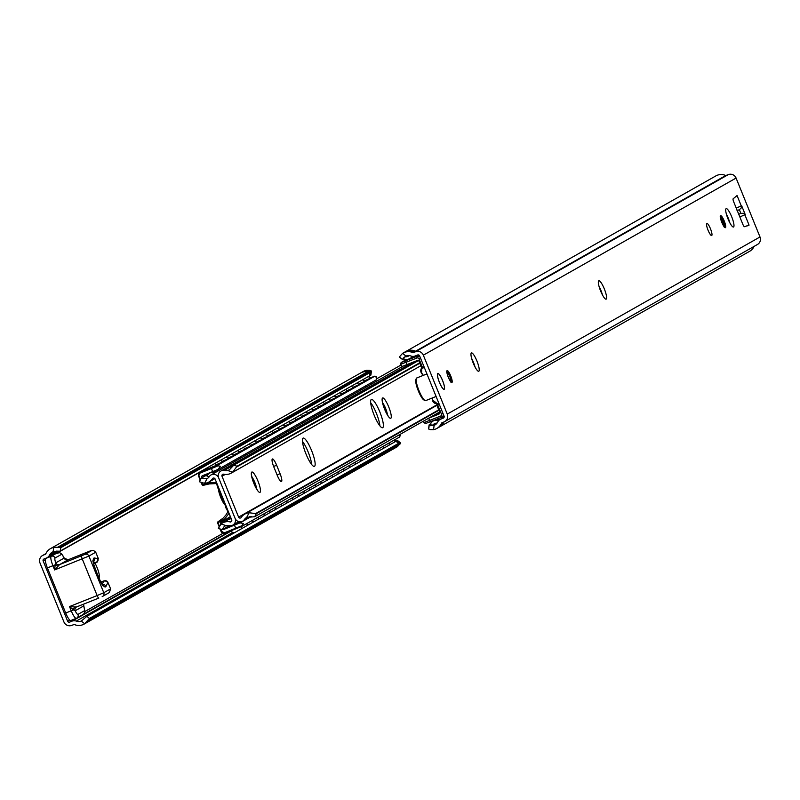 <?xml version="1.0" encoding="UTF-8"?>
<svg xmlns="http://www.w3.org/2000/svg" width="800" height="800" viewBox="0 0 800 800"><rect width="100%" height="100%" fill="white"/><g stroke="black" fill="none" stroke-linecap="round" stroke-linejoin="round"><path stroke-width="1.2" d="M43.17 560.95L67.66 621.27A1.52 1.49 -119.5 0 0 69.61 622.12L72.07 621.14A6.09 5.94 60.5 0 1 76.29 621.1A7.3 7.13 -119.5 0 0 81.29 621.07L84.68 623.76A11.26 11 60.5 0 1 74.25 624.47L71.73 625.37A6.09 5.94 60.5 0 1 63.92 621.94L40 563.03A6.09 5.94 60.5 0 1 43.23 555.19L45.68 554.12A11.26 11 60.5 0 1 53.7 547.46L53.14 551.73A7.3 7.13 -119.5 0 0 49.51 555.14A6.09 5.94 60.5 0 1 46.43 558.01L43.97 558.99A1.52 1.49 -119.5 0 0 43.17 560.95L45.27 559.76M225.1 505.1A9.89 2.11 -111.7 0 1 220.74 497.47A9.89 2.11 -111.7 0 1 218.44 488.92M95 563.16A9.89 2.11 -111.7 0 1 98.72 572.41A9.89 2.11 -111.7 0 1 98.88 577.75A9.89 2.11 -111.7 0 1 98.56 577.77M367.75 371.75L368.68 371.23A11.11 10.85 60.5 0 1 368.7 371.23L370.5 371.51A0.61 0.59 60.5 0 1 371.02 372.2L370.61 375.34L369.47 375.98A6.09 5.94 60.5 0 1 368.93 376.98M368.31 376.58A6.09 5.94 60.5 0 1 368.31 376.59A6.09 6.09 0 0 1 370.32 378.36M369.81 372.68A0.61 0.59 -119.5 0 0 369.8 372.45A0.61 0.59 60.5 0 1 369.88 372.84L369.47 375.98L369.81 372.68L60.76 547.71L59.75 547.3A6.09 0.8 -172.6 0 1 57.64 547.26L53.7 547.46M397.79 445.33L398.58 444.88A11.11 10.85 60.5 0 0 398.6 444.86L399.7 443.42A0.61 0.59 60.5 0 0 399.81 442.91A0.61 0.59 -119.5 0 0 399.59 442.57L397.1 440.59L395.96 441.23L398.46 443.22A0.61 0.59 60.5 0 1 398.67 443.55A0.61 0.59 -119.5 0 0 398.52 443.38L395.96 441.23M396.17 441.12A6.09 5.94 -119.5 0 0 395.01 440.63M361.17 372.69A11.26 11 60.5 0 1 368.72 371.08L370.43 371.35A0.61 0.59 60.5 0 1 370.94 371.81M369.8 372.45A0.61 0.59 -119.5 0 0 369.3 371.99L367.59 371.73A11.26 11 -119.5 0 0 360.6 373L50.41 548.67M84.17 624.07L394.35 448.4A11.26 11 -119.5 0 0 397.58 445.6L398.63 444.23A0.61 0.59 -119.5 0 0 398.67 443.55M399.81 442.91A0.61 0.59 60.5 0 1 399.77 443.59L398.72 444.95A11.26 11 60.5 0 1 394.91 448.06M395.91 441.3L86.86 616.33L81.29 621.07M397.49 440.62L400.55 443.14L397.42 446.64A11.26 11 60.5 0 1 396.91 446.95L395.49 447.76M399.72 442.7L400.55 443.14L399.77 443.59M53.14 551.73L57.13 551.15A6.09 0.8 7.4 0 0 60.33 551L60.76 547.71M361.73 372.35L363.15 371.55A11.26 11 60.5 0 1 366.44 370.34L369.91 370.41A6.09 0.8 -172.6 0 1 371.21 370.9L370.81 375.16A6.09 0.8 7.4 0 0 370.91 375.04A6.09 0.8 7.4 0 0 370.84 374.89M369.38 375.97L60.33 551M222.58 501.43A9.89 2.11 68.3 0 0 219.14 492.8M84.68 623.76L89.47 618.41L86.86 616.33M370.43 371.35L371.21 370.9L371.01 372M383.65 406.44A7.87 1.68 -111.7 0 1 385.64 411.43M255 485.81A7.88 1.68 68.3 0 0 252.75 480.18M254.69 516.72L256.3 513.68L249.16 512.75A11.11 10.85 -119.5 0 0 240.97 517.81L240.56 517.98A1.52 1.49 60.5 0 1 238.6 517.12L222.01 476.25A1.52 1.49 60.5 0 1 222.82 474.29L223.23 474.12A11.11 10.85 -119.5 0 0 232.67 472.15L237.04 466.25L233.76 465.17L229.42 469.78L227.64 470.5A7.3 7.13 60.5 0 1 224.26 470.5A4.56 4.46 -119.5 0 0 221.89 470.58A5.48 5.35 -119.5 0 0 218.61 477.77L235.09 518.35A5.48 5.35 -119.5 0 0 242.48 521.29A4.56 4.46 -119.5 0 0 244.24 519.72A7.3 7.13 60.5 0 1 246.69 517.4L254.69 516.72L439.62 411.99M311.62 450.63A15.22 3.24 -111.7 0 1 314.41 466.38A15.22 3.24 -111.7 0 1 305.77 453.44A15.22 3.24 -111.7 0 1 303.14 438.11A15.22 3.24 -111.7 0 1 311.62 450.63M379.85 411.99A15.22 3.24 -111.7 0 1 382.65 427.73A15.22 3.24 -111.7 0 1 374 414.8A15.22 3.24 -111.7 0 1 371.37 399.46A15.22 3.24 -111.7 0 1 379.85 411.99M276.64 465.24L280.07 473.7A7.61 1.62 -111.7 0 1 281.47 481.57A7.61 1.62 -111.7 0 1 277.23 475.31L273.79 466.85A7.61 1.62 -111.7 0 1 272.4 458.98A7.61 1.62 -111.7 0 1 276.64 465.24L273.63 466.44M385.79 411.74A7.88 1.68 68.3 0 0 383.54 406.11M376.4 413.36A15.22 3.24 68.3 0 0 370.67 402.71A15.22 3.24 -111.7 0 1 379.9 425.86A15.22 3.24 68.3 0 0 376.4 413.36M308.17 452.01A15.22 3.24 68.3 0 0 302.43 441.36A15.22 3.24 -111.7 0 1 311.67 464.51A15.22 3.24 68.3 0 0 308.17 452.01M233.76 465.17L418.34 360.63M246.69 517.4L249.16 512.75M252.86 480.51A7.87 1.68 -111.7 0 1 254.85 485.5M228.3 526.22L222.06 529.69L224.34 526.31L226.07 525.63L221.03 523.97A11.11 10.85 60.5 0 1 230.47 522L230.89 521.83A1.52 1.49 -119.5 0 0 231.7 519.87L215.1 479A1.52 1.49 -119.5 0 0 213.15 478.14L212.73 478.31A11.11 10.85 60.5 0 1 204.55 483.37L207.02 478.72L201.19 478.21L208.37 474.11M201.17 478.34L199.45 481.77L204.55 483.37M208.9 482.03L214.44 478.89A11.11 10.85 -119.5 0 0 214.88 478.62M221.03 523.97L218.38 528.4L221.96 529.58M231.43 521.46L230.47 522M228.71 519.5A11.11 10.85 60.5 0 1 231.06 518.31M231.22 518.69A11.11 10.85 -119.5 0 0 227.98 519.87L222.44 523.01M216.26 471.98A6.09 5.94 -119.5 0 0 212.52 471.71M211.15 472.26A6.09 5.94 -119.5 0 0 211.11 472.28L209.69 473.09A6.09 5.94 60.5 0 1 214.83 472.78M209.41 476.48A7.3 7.13 60.5 0 1 207.07 476.19A6.09 5.94 60.5 0 1 209.69 473.09M234.48 524.16A6.09 5.94 60.5 0 1 227.22 525.82A7.3 7.13 60.5 0 1 227.46 525.42M232.74 525.68L234.16 524.87A6.09 5.94 -119.5 0 0 235.9 523.36M207.02 478.72L207.02 478.72A7.3 7.13 -119.5 0 0 209.46 476.41A4.56 4.46 60.5 0 1 211.23 474.83A5.48 5.35 60.5 0 1 218.61 477.77L235.09 518.35A5.48 5.35 60.5 0 1 231.82 525.54A4.56 4.46 60.5 0 1 229.45 525.62A7.3 7.13 -119.5 0 0 226.07 525.63M226 505.85A2.89 2.82 -119.5 0 0 227.54 509.63M217.88 485.84A2.89 2.82 -119.5 0 0 219.42 489.62M400.68 365.2L377.15 378.52M199.68 481.15L199.45 481.77M218.38 528.4L218.94 528.58M444.09 416.17L419.6 355.86A1.52 1.49 -119.5 0 0 417.64 355L415.19 355.98A6.09 5.94 60.5 0 1 410.96 356.03A7.3 7.13 -119.5 0 0 405.96 356.05L402.58 353.36A11.26 11 60.5 0 1 413.01 352.65L415.52 351.75A6.09 5.94 60.5 0 1 423.34 355.18L447.26 414.09A6.09 5.94 60.5 0 1 444.02 421.93L441.57 423A11.26 11 60.5 0 1 433.56 429.66L434.12 425.39A7.3 7.13 -119.5 0 0 437.74 421.98A6.09 5.94 60.5 0 1 440.82 419.11L443.28 418.13A1.52 1.49 -119.5 0 0 444.09 416.17M729.84 222.82A9.89 2.11 68.3 0 0 726.4 214.19M602.47 294.96A9.89 2.11 68.3 0 0 599.02 286.33M475.09 367.1A9.89 2.11 68.3 0 0 471.65 358.47M708.04 230.17A6.54 1.39 -111.7 0 1 706.84 223.4A6.54 1.39 -111.7 0 1 710.55 228.96A6.54 1.39 -111.7 0 1 711.68 235.56A6.54 1.39 -111.7 0 1 708.04 230.17M741.31 207.92A2.8 2.73 -119.5 0 0 741.27 205.91L741.31 207.92L739.37 209.71L740.85 213.38L743.49 213.28L744.86 214.76A2.8 2.73 -119.5 0 0 743.49 213.28M739.5 209.65L737 210.7M715.32 176.24A11.26 11 60.5 0 1 725.75 175.53L728.27 174.63A6.09 5.94 60.5 0 1 736.08 178.06L760 236.97A6.09 5.94 60.5 0 1 757.48 244.47L444.73 421.59M739.83 216.93L744.86 214.76L749.07 225.13L744.46 226.7A3.04 0.65 -111.7 0 1 742.78 224.19L733.74 201.92A3.04 0.65 -111.7 0 1 733.14 198.8L737.06 195.54L741.27 205.91L736.24 208.08M728 218.87A9.89 2.11 -111.7 0 1 726.18 208.63A9.89 2.11 -111.7 0 1 731.8 217.04A9.89 2.11 -111.7 0 1 733.51 227.01A9.89 2.11 -111.7 0 1 728 218.87M600.62 291A9.89 2.11 -111.7 0 1 598.81 280.77A9.89 2.11 -111.7 0 1 604.43 289.18A9.89 2.11 -111.7 0 1 606.14 299.14A9.89 2.11 -111.7 0 1 600.62 291M473.25 363.14A9.89 2.11 -111.7 0 1 471.44 352.91A9.89 2.11 -111.7 0 1 477.05 361.31A9.89 2.11 -111.7 0 1 478.76 371.28A9.89 2.11 -111.7 0 1 473.25 363.14M439.39 382.32A8.52 1.81 68.3 0 0 443.7 389.29A8.52 1.81 68.3 0 0 442.67 380.74A8.52 1.81 68.3 0 0 437.53 373.84A8.52 1.81 68.3 0 0 439.39 382.32M749.07 225.13L747.53 225.85M738.75 214.26L740.85 213.38L738.73 214.22M430.53 424.02L429.19 424.84A6.09 0.8 -172.6 0 0 429.09 424.96A6.09 0.8 -172.6 0 0 430.6 425.7L434.12 425.39M433.74 420.72A6.09 5.94 60.5 0 1 439.31 420M434.88 423.54A6.09 5.94 -119.5 0 0 433.41 425.09M437.08 423.07A6.09 5.94 -119.5 0 0 432.74 425.11A7.3 7.13 60.5 0 1 431.78 425.03L430.33 424.81A6.09 5.94 60.5 0 1 438.51 420.79M443.77 422.03A11.11 10.85 60.5 0 1 442.5 424.12L441.69 424.58M412.02 356.31A6.09 5.94 60.5 0 1 403.47 358.66L404.37 357.51L403.18 358.18L402.87 359.39M410.17 358.53A6.09 5.94 -119.5 0 0 412.75 356.39M403.83 358.88L402.9 359.41M405.83 356.11A6.09 5.94 -119.5 0 0 406.14 356.15A6.09 5.94 60.5 0 0 409.03 355.71M405.09 351.94A11.26 11 60.5 0 1 415.57 351.2L415.38 351.28A11.11 10.85 60.5 0 0 412.59 350.47L411.67 351M404.37 357.51A7.3 7.13 60.5 0 1 405 356.79A6.09 5.94 -119.5 0 0 409.16 355.62M443.97 421.95A11.26 11 60.5 0 1 438.83 427.31M433.88 424.47A7.3 7.13 -119.5 0 0 436.1 424.15M435.58 424.56A7.3 7.13 60.5 0 1 432.74 425.11M436.85 428.45L438.27 427.65A11.26 11 -119.5 0 0 442.93 422.37M413.24 352.66L414.43 351.85A11.26 11 -119.5 0 0 404.51 352.24L403.09 353.05M405 356.79A7.3 7.13 60.5 0 1 405.77 356.13M403.18 358.18L405.96 356.05M429.16 425.11L428.79 429.1A6.09 0.8 7.4 0 0 430.09 429.59L433.56 429.66M428.77 428.13L428.79 429.1M402.58 353.36L399.45 356.86L402.51 359.38M399.45 356.86L400.06 357.42M754.11 246.37A11.26 11 60.5 0 1 749.59 251.33L439.4 427M426.93 373.91L416.72 377.99A12.17 2.59 68.3 0 0 416.66 378.02A12.17 2.59 68.3 0 0 416.31 378.47A12.17 2.59 68.3 0 0 418.83 390.25A12.17 2.59 68.3 0 0 425.11 400.54A12.17 2.59 68.3 0 0 425.74 400.6A12.17 2.59 68.3 0 0 425.81 400.57M416.15 379.21A11.26 2.4 68.3 0 0 415.85 379.61A11.26 2.4 68.3 0 0 418.18 390.51A11.26 2.4 68.3 0 0 423.99 400.02A11.26 2.4 68.3 0 0 424.48 400.11M437.83 373.67A8.37 1.78 68.3 0 0 437.6 373.97A8.37 1.78 68.3 0 0 439.33 382.08A8.37 1.78 68.3 0 0 443.65 389.15A8.37 1.78 68.3 0 0 444.13 389.17A8.37 1.78 68.3 0 0 442.55 380.53A8.37 1.78 68.3 0 0 437.83 373.67M93.73 563.52L96.17 562.55A15.22 3.24 68.3 0 0 96.6 562.52L96.97 562.34M107.12 581.29L104.04 580.85L106.06 580.75L107.66 581.84L110.62 588.85L103.79 592.72L88.91 556.08L95.74 552.21L98.31 558.55A12.17 2.59 -111.7 0 1 97.89 558.61A3.04 2.95 100 0 1 96.17 562.55L93.56 562.09M93.75 563.65L96.6 562.52L98.31 558.55M74.71 606.93L69.51 606.58L73.49 609.87A3.04 1.55 106.5 0 1 74.71 606.93L76.72 606.88A3.04 2.95 -118.6 0 0 76.44 607.02A3.04 2.97 -119.5 0 0 75.17 610.77L83.62 605.98A6.09 1.3 -111.7 0 1 84.24 610.83A3.04 2.97 60.5 0 1 82.98 614.58L84.17 613.45L84.79 611.02L83.5 604.18A3.04 2.99 -120.7 0 0 83.63 605.95L83.49 605.47M83.63 605.95L83.62 605.98A3.04 2.97 60.5 0 1 83.46 604.2M108.92 592.81L102.17 596.64A3.04 2.97 -119.5 0 0 103.79 592.72L97.13 595.56A3.04 0.65 -111.7 0 0 98.83 598.07A3.04 0.65 -111.7 0 1 98.83 598.07L76.43 607.02A3.04 2.95 -118.6 0 0 75.14 610.76L73.49 609.87L71.23 610.81A9.13 1.94 68.3 0 0 76.32 618.32A9.13 1.94 68.3 0 0 76.37 618.3L69.61 622.12M109.29 592.64L110.62 588.85M58.11 566.06A3.04 1.45 27.8 0 1 55.18 564.78L54.63 569.94L59.58 564.6A3.04 2.95 61.4 0 1 55.7 562.89L55.18 564.78L52.92 565.71L54.63 569.94L88.91 556.08A3.04 2.97 -119.5 0 0 85.01 554.36L59.58 564.6L68.08 559.79A3.04 2.97 60.5 0 1 64.17 558.07L55.71 562.86A3.04 2.97 -119.5 0 0 59.62 564.58L59.62 564.58M57.57 552.7A9.13 1.94 68.3 0 0 57.5 552.72A9.13 1.94 68.3 0 0 57.44 552.75L51.19 556.29A3.04 2.97 -119.5 0 1 55.1 558.01A6.09 1.3 -111.7 0 0 55.71 562.86L55.7 562.89M68.08 559.79L68.12 559.76A3.04 2.99 59.3 0 1 64.2 558.08L64.17 558.07A6.09 1.3 -111.7 0 0 61.35 554.46A3.04 2.97 -119.5 0 0 57.44 552.75L51.99 554.93M52.03 554.91A9.13 1.94 68.3 0 0 52 554.92L59.56 552.59L61.69 553.92L64.33 558.24L68.13 559.76M93.38 550.35L91.39 550.48L93.38 550.35L95.74 552.21M47.39 567.92L52.92 565.71A9.13 1.94 68.3 0 1 51.19 556.29L45.67 558.49A9.13 1.94 68.3 0 0 47.39 567.92L65.71 613.01A9.13 1.94 68.3 0 0 70.79 620.53L76.72 618.13A3.04 2.97 60.5 0 1 76.37 618.3M400.69 364.77L402.27 366.43L417.14 360.58A1.52 1.49 60.5 0 1 419.09 361.43L421.84 368.2L423.74 367.76L424.03 366.78M423.74 367.76L424.3 367.44M428.57 418.24L438.88 414.13A1.52 1.49 60.5 0 0 439.69 412.17L436.94 405.4L439.1 403.88L437.07 405.03M439.18 404.08L437.11 405.01M423.41 421.16L424.33 423.07L423.98 422.48L426.03 423.35L430.42 421.71M437.66 404.79L441.43 414.09A1.52 1.49 60.5 0 1 440.63 416.05L429.58 420.46L430.43 421.71L426.03 423.35M439.49 404.86L438.61 404.4M411 358.09L407.38 359.6M414.11 356.29L412.29 356.98M420.21 357.35A3.04 2.97 -119.5 0 0 416.76 356.42L401.09 362.57L406.3 359.62M406.33 359.62L401.31 362.47L400.37 364.45L417.05 357.99A1.52 1.49 60.5 0 1 419 358.85L422.78 368.15M439.79 412.53L436.06 414M432.45 416.04L439.74 413.2M439.67 413.38L430.37 417.22M219.28 525.82L218.18 523.11A0.91 0.89 60.5 0 1 218.17 522.44L217.84 521.9L223.18 518.09L225.85 515.08L227.87 511.89L226.73 509.1L228.1 511.84L227.11 509.4M202.99 485.37A1.52 1.49 -119.5 0 1 201.99 484.47L201.4 483.06L202.43 484.31A0.91 0.89 60.5 0 0 202.89 484.8L203.02 485.38L209.58 482.77L208.48 482.57L202.89 484.8L203.02 485.38L209.31 483.92L216.95 483.54M220.61 524.33L220.54 524.18A1.52 1.49 60.5 0 1 221.01 522.41L230.37 516.59M399.89 436.24L399.88 434.91L399.6 437.02L400.29 435.45M218.83 469.02L376.55 379.7L376.55 376.99L374.91 376.13L376.65 377.69L375.62 376.49M374.97 376.11A0.61 0.56 71.5 0 0 374.92 376.12L370.3 377.87L374.88 376.14A0.61 0.56 71.5 0 0 374.88 376.14L216.96 465.58L200.27 472.32L205.78 469.2M376.55 379.7L218.59 469.18M376.56 377.02L376.65 377.69M220.27 466.25L216.96 465.58L220.27 466.25L218.27 469.34L202.47 475.72A1.52 1.49 60.5 0 0 201.66 477.68L208.38 473.88M370.23 378.25L364.14 380.99M364.54 381.47L358.45 384.21M358.86 384.69L352.77 387.43M353.17 387.91L347.08 390.65M347.48 391.13L341.4 393.87M341.8 394.35L335.71 397.09M336.11 397.57L330.02 400.31M330.43 400.79L324.34 403.53M324.74 404.01L318.65 406.75M319.05 407.23L312.96 409.97M313.37 410.45L307.28 413.19M307.68 413.67L301.59 416.41M301.99 416.89L295.91 419.63M296.31 420.11L290.22 422.85M290.62 423.33L284.53 426.07M284.94 426.55L278.85 429.3M279.25 429.77L273.16 432.52M273.56 432.99L267.47 435.74M267.88 436.21L261.79 438.96M262.19 439.43L256.1 442.18M256.5 442.65L250.42 445.4M250.82 445.87L244.73 448.62M245.13 449.09L239.04 451.84M239.45 452.31L233.36 455.06M233.76 455.53L227.67 458.28M228.07 458.75L221.98 461.5M222.39 461.98L216.3 464.72M216.7 465.2L205.81 469.62M221.08 531.49L220.08 529.04L221.08 531.49A3.04 2.97 -119.5 0 0 224.98 533.2L241.68 526.46L241.83 525.75L224.65 532.7A2.43 2.38 60.5 0 1 221.52 531.33L220.67 529.24M224.65 532.7L224.99 533.2L241.69 526.45L243.51 523.47L241.83 525.75M241.95 526.32L399.79 436.93M223.14 520.8A3.96 3.86 -119.5 0 0 223.76 520.21L224.41 519.28L217.86 521.88A1.52 1.49 -119.5 0 0 217.74 523.26L218.98 526.3M223.01 529.22A1.52 1.49 60.5 0 0 224.22 529.27L240.01 522.89L243.51 523.47M208.48 482.57A3.96 3.86 -119.5 0 0 207.84 482.55M239.61 522.52L233.21 525.41M230.76 526.36L229.35 526.69M239.85 521.81L239.12 522.1M229.03 513.31L224.41 519.28M209.58 482.77L216.55 482.56M223.01 533.28L84.77 611.58M69.76 620.08L67.66 621.27M205.77 468.86L57.94 552.58M368.7 371.23L367.78 371.76M370.5 371.51L369.51 372.07M371.02 372.2L369.88 372.84M399.59 442.57L398.46 443.22M399.7 443.42L398.75 443.97M398.6 444.86L397.8 445.31M230.51 531L83.33 614.35M231.01 531.13L72.07 621.14M232.83 532.44L76.29 621.1M399.9 444.28L398.72 444.95M367.59 371.73L57.64 547.26M56.6 551.13L49.51 555.14M369.3 371.99L59.75 547.3M398.52 443.38L89.47 618.41M398.63 444.23L89.09 619.54M369.91 370.41L368.72 371.08M397.58 445.6L87.63 621.13M45.85 553.71L43.23 555.19M253.84 483.35A10.98 2.34 68.3 0 0 260.49 490.42A10.98 2.34 68.3 0 0 253.34 472.81A10.98 2.34 68.3 0 0 253.84 483.35M251.86 476.88A7.94 1.69 -111.7 0 1 256.62 488.82M222.01 476.25L225.18 474.45M238.6 517.12L439 403.63M384.63 409.28A10.98 2.34 68.3 0 0 391.28 416.35A10.98 2.34 68.3 0 0 384.13 398.74A10.98 2.34 68.3 0 0 384.63 409.28M382.64 402.82A7.94 1.69 -111.7 0 1 387.4 414.75M277.06 474.9L280.07 473.7M227.64 470.5L232.67 472.15M237.04 466.25L419.65 362.83M236.87 466.85L419.82 363.23M256.3 513.68L438.92 410.26M255.81 513.47L438.75 409.86M244.24 519.72L250.02 516.44M224.26 470.5L415.4 362.25M221.89 470.58L413.72 361.94M403.3 366.05L211.23 474.83M737.26 210.6L739.37 209.71M736.08 178.06L423.34 355.18M760 236.97L447.26 414.09M741.64 205.7L745.23 214.55M450.74 382.07L448.32 377.26A6.47 1.38 68.3 0 0 452.22 381.43A6.47 1.38 68.3 0 0 448.01 371.06A6.47 1.38 68.3 0 0 448.3 377.27L446.62 371.76M721.81 222.37A6.47 1.38 68.3 0 0 725.73 226.53A6.47 1.38 68.3 0 0 721.52 216.16A6.47 1.38 68.3 0 0 721.81 222.37M415.38 351.28L414.4 351.84M415.61 351.29L414.57 351.88M728.27 174.63L415.52 351.75M725.99 175.54L415.8 351.21M725.75 175.53L415.57 351.2M407.67 355.63L406.71 356.18M442.17 422.67L441.57 423M444.12 417.24L440.82 419.11M431.78 425.03L430.6 425.7M446.8 371.75A5.55 1.18 -111.7 0 1 449.78 376.48A5.55 1.18 -111.7 0 1 450.87 381.96M720.31 216.85A5.55 1.18 -111.7 0 1 723.29 221.58A5.55 1.18 -111.7 0 1 724.38 227.06M414.43 351.85L413.01 352.65M97.89 558.61L94.46 558.01A3.04 2.95 100 0 1 93.53 561.48M94.46 558.01A15.52 3.3 68.3 0 0 96.86 574.11A15.52 3.3 68.3 0 0 105.99 586.39A3.04 2.92 -153.7 0 0 102.67 584.58M105.99 586.39L107.74 582.86A3.04 2.92 -153.7 0 0 103.75 581.23L102.31 584.15M100.88 582.08L104.04 580.83A15.22 3.24 68.3 0 0 103.75 581.23L101.03 582.32M84.24 610.83L77.99 614.38A3.04 2.97 60.5 0 1 76.72 618.13L82.98 614.58A3.04 2.97 60.5 0 1 82.62 614.75M77.99 614.38A6.09 1.3 -111.7 0 1 75.17 610.77M81.68 555.78A3.04 0.65 -111.7 0 0 82.25 558.92L97.13 595.56L69.51 606.58L71.23 610.81L65.71 613.01M76.75 606.87L98.81 598.07M55.1 558.01L61.35 554.46M91.47 550.45L68.12 559.76L91.39 550.48M91.76 550.54L85.01 554.36M70.84 620.5L76.26 618.34M423.33 375.35L421.81 373.24A4.26 4.16 60.5 0 1 421.83 368.19M438.86 403.3L437.29 403.48A4.26 4.16 60.5 0 1 432.61 399.82L432.33 397.97M406.92 364.65L405.71 360.83M423.47 421.34L423.95 422.52L429.58 420.46L428.66 418.2M437.29 403.48L438.97 403.57L437.38 403.75A4.56 4.46 -119.5 0 1 432.37 399.84L437.38 403.75M432.61 399.82L432.1 398.06L432.37 399.83M421.81 373.24L423.11 375.44L421.62 373.38L421.71 367.89A4.56 4.46 -119.5 0 0 421.63 373.38M440.63 416.05L441.47 417.3L430.43 421.71L441.48 417.3A3.04 2.97 -119.5 0 0 443.31 414.26M417.05 357.99L416.76 356.42L419.02 355.14M441.43 414.09L442.98 413.44M420.55 358.2L419 358.85M217.67 486.79L216.44 483.77L217.67 486.77M218.61 489.1L225.79 506.78L218.6 489.08M225.86 506.32L218.98 489.39M217.73 486.31L216.65 483.66M221.01 522.41L230.54 517.01M200.49 479.54L199.09 476.09A2.43 2.38 60.5 0 1 200.38 472.95L200.27 472.32A3.04 2.97 -119.5 0 0 198.65 476.24L200.21 480.07M218.18 523.11L218.97 526.31M224.99 533.2L221.52 531.33M236.03 528.8L234.44 525.2M218.17 522.44L223.76 520.21M240.01 522.89L251.4 516.45M242.23 526.15L399.6 437.02M199.09 476.09L200.2 480.09M202.43 484.31L201.98 483.21M200.38 472.95L211.43 468.54L211.32 467.92M212.69 471.64L211.43 468.54L217.56 466M224.22 529.27L229.28 526.4M220.54 524.18L221.38 523.7M58.56 551.2L47.14 557.67M397.49 440.46L400.38 442.77M371.38 371.44L370.91 375.04M45.89 553.63L42.52 555.53M257.62 490.57L253.9 483.31L251.38 474.93M388.4 416.5L384.68 409.24L382.17 400.86M231.27 473.11L420.84 365.74M244.81 514.09L436.92 405.29M220.88 471.02L412.93 362.25M231 518.16L229.41 519.07M403.25 366.07L210.99 474.96M199.51 481.38L201.19 478.21M222.06 529.7L218.59 528.55M238.9 521.66L232.82 525.1M434.29 420.36L433.15 421.01M410.76 358.24L409.62 358.88M715.83 175.93L405.65 351.6M444.14 417.17L440.11 419.45M724.25 227.17L720.13 216.86M428.62 428.56L429.09 424.96M402.51 359.54L399.62 357.23M423.99 400.02L425.11 400.54M415.85 379.61L416.31 378.47M425.74 400.6L436.09 396.47M230.8 530.89A6.09 6.09 0 0 0 234.18 532.9M241.19 528.93A6.09 6.09 0 0 0 241.51 526.53M239.75 522.65A6.09 6.09 0 0 0 238.67 521.79M439.5 413.46A6.09 6.09 0 0 0 438.48 412.63M430.53 421.67A6.09 6.09 0 0 0 431.41 422.52M102.74 585.01L103.28 585.17C103.72 591.21 89.74 556.21 93.57 560.82L93.29 561.32M205.78 468.63A6.09 6.09 0 0 0 205.83 469.76M207.94 473.54A6.09 6.09 0 0 0 208.51 473.97M217.44 471.31A6.09 6.09 0 0 0 217.91 469.49M216.79 465.31A6.09 6.09 0 0 0 214.77 463.54M246.87 525.71A6.09 6.09 0 0 0 247.19 523.35M275.3 509.61A6.09 6.09 0 0 0 275.63 507.25M252.56 522.49A6.09 6.09 0 0 0 252.88 520.13M258.24 519.27A6.09 6.09 0 0 0 258.57 516.91M263.93 516.05A6.09 6.09 0 0 0 264.25 513.69M269.62 512.83A6.09 6.09 0 0 0 269.94 510.47M441.47 417.3L443.98 415.91M416.54 356.12A6.09 6.09 0 0 0 416.12 355.6M405.52 359.51A6.09 6.09 0 0 0 405.58 360.56M407.69 364.34A6.09 6.09 0 0 0 409.76 365.49M417.53 361.09A6.09 6.09 0 0 0 417.64 360.47M436.89 419.13A6.09 6.09 0 0 0 437.54 419.62M399.89 434.48L400.26 435.4M198.64 476.25L199.91 472.49L205.78 469.17M217.73 523.27L217.85 521.9M201.98 484.47L203.01 485.38M279.99 435.88A6.09 6.09 0 0 0 280.45 434.14M279.34 429.89A6.09 6.09 0 0 0 277.32 428.11M285.67 432.66A6.09 6.09 0 0 0 286.14 430.92M285.02 426.67A6.09 6.09 0 0 0 283 424.89M315.11 487.06A6.09 6.09 0 0 0 315.43 484.71M291.36 429.44A6.09 6.09 0 0 0 291.83 427.7M290.71 423.45A6.09 6.09 0 0 0 288.69 421.67M274.3 439.1A6.09 6.09 0 0 0 274.77 437.36M273.65 433.11A6.09 6.09 0 0 0 271.63 431.33M268.62 442.32A6.09 6.09 0 0 0 269.08 440.58M267.96 436.33A6.09 6.09 0 0 0 265.94 434.55M262.93 445.54A6.09 6.09 0 0 0 263.39 443.8M262.28 439.55A6.09 6.09 0 0 0 260.26 437.77M257.24 448.76A6.09 6.09 0 0 0 257.71 447.03M256.59 442.77A6.09 6.09 0 0 0 254.57 440.99M414.24 361.73A6.09 6.09 0 0 0 415.45 362.27M223.13 468.09A6.09 6.09 0 0 0 223.59 466.35M222.47 462.09A6.09 6.09 0 0 0 220.45 460.32M228.81 464.87A6.09 6.09 0 0 0 229.28 463.13M228.16 458.87A6.09 6.09 0 0 0 226.14 457.1M234.5 461.65A6.09 6.09 0 0 0 234.96 459.91M233.85 455.65A6.09 6.09 0 0 0 231.83 453.87M240.18 458.42A6.09 6.09 0 0 0 240.65 456.69M239.53 452.43A6.09 6.09 0 0 0 237.51 450.65M245.87 455.2A6.09 6.09 0 0 0 246.34 453.47M245.22 449.21A6.09 6.09 0 0 0 243.2 447.43M251.56 451.98A6.09 6.09 0 0 0 252.02 450.25M250.9 445.99A6.09 6.09 0 0 0 248.88 444.21M280.99 506.39A6.09 6.09 0 0 0 281.31 504.03M286.68 503.17A6.09 6.09 0 0 0 287 500.81M292.36 499.95A6.09 6.09 0 0 0 292.68 497.59M298.05 496.73A6.09 6.09 0 0 0 298.37 494.37M303.73 493.51A6.09 6.09 0 0 0 304.06 491.15M309.42 490.28A6.09 6.09 0 0 0 309.74 487.93M320.79 483.84A6.09 6.09 0 0 0 321.12 481.49M297.05 426.22A6.09 6.09 0 0 0 297.51 424.48M296.39 420.23A6.09 6.09 0 0 0 294.37 418.45M326.48 480.62A6.09 6.09 0 0 0 326.8 478.27M302.73 423A6.09 6.09 0 0 0 303.2 421.26M302.08 417.01A6.09 6.09 0 0 0 300.06 415.23M332.17 477.4A6.09 6.09 0 0 0 332.49 475.05M308.42 419.78A6.09 6.09 0 0 0 308.88 418.04M307.77 413.79A6.09 6.09 0 0 0 305.75 412.01M337.85 474.18A6.09 6.09 0 0 0 338.17 471.83M314.11 416.56A6.09 6.09 0 0 0 314.57 414.82M313.45 410.57A6.09 6.09 0 0 0 311.43 408.79M343.54 470.96A6.09 6.09 0 0 0 343.86 468.61M319.79 413.34A6.09 6.09 0 0 0 320.26 411.6M319.14 407.35A6.09 6.09 0 0 0 317.12 405.57M349.22 467.74A6.09 6.09 0 0 0 349.55 465.39M325.48 410.12A6.09 6.09 0 0 0 325.94 408.38M324.83 404.13A6.09 6.09 0 0 0 322.81 402.35M354.91 464.52A6.09 6.09 0 0 0 355.23 462.17M331.16 406.9A6.09 6.09 0 0 0 331.63 405.16M330.51 400.9A6.09 6.09 0 0 0 328.49 399.13M360.6 461.3A6.09 6.09 0 0 0 360.92 458.95M336.85 403.68A6.09 6.09 0 0 0 337.32 401.94M336.2 397.68A6.09 6.09 0 0 0 334.18 395.91M366.28 458.08A6.09 6.09 0 0 0 366.61 455.72M342.54 400.46A6.09 6.09 0 0 0 343 398.72M341.88 394.46A6.09 6.09 0 0 0 339.86 392.69M371.97 454.86A6.09 6.09 0 0 0 372.29 452.5M348.22 397.24A6.09 6.09 0 0 0 348.69 395.5M347.57 391.24A6.09 6.09 0 0 0 345.55 389.47M377.66 451.64A6.09 6.09 0 0 0 377.98 449.28M353.91 394.02A6.09 6.09 0 0 0 354.37 392.28M353.26 388.02A6.09 6.09 0 0 0 351.24 386.25M383.34 448.42A6.09 6.09 0 0 0 383.66 446.06M359.6 390.8A6.09 6.09 0 0 0 360.06 389.06M358.94 384.8A6.09 6.09 0 0 0 356.92 383.03M389.03 445.2A6.09 6.09 0 0 0 389.35 442.84M365.28 387.58A6.09 6.09 0 0 0 365.75 385.84M364.63 381.58A6.09 6.09 0 0 0 362.61 379.81M394.71 441.98A6.09 6.09 0 0 0 395.04 439.62M370.97 384.36A6.09 6.09 0 0 0 371.43 382.62"/></g></svg>
